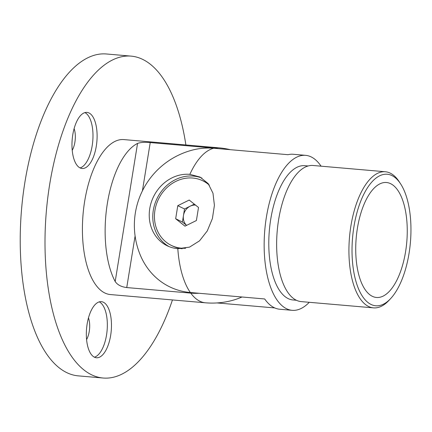 <?xml version="1.0" encoding="UTF-8"?>
<svg xmlns="http://www.w3.org/2000/svg" width="432" height="432" viewBox="0 0 432 432"><rect width="100%" height="100%" fill="white"/><g stroke="black" fill="none" stroke-linecap="round" stroke-linejoin="round"><path stroke-width="0.65" d="M86.584 339.552A15.001 6.593 95 0 0 88.463 317.887M72.225 150.287A15.001 6.593 95 0 0 72.878 149.024A15.001 6.593 95 0 0 74.104 128.623M185.884 144.963A161.557 71.026 95 0 0 142.684 59.389A161.557 71.026 95 0 0 131.096 56.122L106.315 53.973A161.557 71.026 95 0 0 21.6 208.791A161.557 71.026 95 0 0 78.408 375.878L103.189 378.027A161.557 71.026 95 0 0 172.449 299.938M230.332 149.688A77.776 77.776 0 0 0 218.862 147.825L123.86 139.585A77.776 34.193 95 0 0 85.568 196.214A77.776 34.193 95 0 0 95.764 284.877A77.776 34.193 95 0 0 110.425 294.559L205.427 302.8A77.776 34.193 -85 0 1 199.849 301.223A77.776 34.193 -85 0 1 190.766 293.112L126.743 287.561C121.295 286.88 117.439 284.872 115.187 281.529L137.554 143.419A77.776 34.193 95 0 0 107.39 203.229A77.776 34.193 95 0 0 115.187 281.529M137.554 143.419C140.508 142.349 144.731 142.063 150.228 142.571L142.403 190.874M218.765 148.684A74.277 65.783 -64 0 0 214.25 148.122L150.228 142.571M131.096 56.122A161.557 71.026 95 0 0 46.381 210.94A161.557 71.026 95 0 0 103.189 378.027M92.497 159.138A28.156 12.377 95 0 0 96.736 129.46A28.156 12.377 95 0 0 86.972 112.39A28.156 12.377 95 0 0 72.209 139.369A28.156 12.377 95 0 0 82.107 168.491A28.156 12.377 95 0 0 92.497 159.138M103.351 302.222A28.156 12.377 95 0 0 101.331 301.655A28.156 12.377 95 0 0 86.567 328.639A28.156 12.377 95 0 0 96.471 357.761A28.156 12.377 95 0 0 110.986 333.115A28.156 12.377 95 0 0 103.351 302.222M205.427 302.8A77.776 77.776 0 0 0 230.634 300.856A74.277 65.783 -64 0 0 241.985 296.995M190.766 293.112A74.277 65.783 -64 0 0 199.022 293.269M94.441 357.183A28.156 12.377 95 0 0 107.104 330.415A28.156 12.377 95 0 0 99.23 301.871M80.077 167.918A28.156 12.377 95 0 0 88.366 158.782A28.156 12.377 95 0 0 84.872 112.606M189.848 174.355A38.081 33.728 -64 0 0 151.195 202.543A38.081 33.728 -64 0 0 167.157 245.759A38.081 33.728 -64 0 0 177.811 248.692L189.535 247.126L199.525 240.845L207.268 230.931L212.404 218.549L214.412 205.34L212.981 193.228L208.165 183.573L200.043 177.061L189.848 174.355A77.776 34.193 -85 0 1 213.71 148.246L288.058 154.694A77.776 34.193 -85 0 1 293.209 154.267L305.597 155.342A77.776 34.193 -85 0 1 321.068 166.18M309.263 302.303A77.776 34.193 -85 0 1 292.162 310.316L279.774 309.242A77.776 34.193 -85 0 1 274.196 307.67A77.776 34.193 -85 0 1 264.686 298.966L190.339 292.518A73.904 65.453 116 0 1 139.973 254.313A77.776 77.776 0 0 1 190.512 150.601A73.904 65.453 116 0 1 213.71 148.246M308.059 165.98L304.7 165.688A67.392 29.63 95 0 0 269.363 230.272A67.392 29.63 95 0 0 293.058 299.97L296.417 300.262M292.162 310.316A77.776 34.193 -85 0 1 286.583 308.745A77.776 34.193 -85 0 1 265.496 223.414A77.776 34.193 -85 0 1 305.597 155.342M217.048 302.935L274.768 307.935M201.906 178.07A38.081 33.728 -64 0 0 156.967 198.671A38.081 33.728 -64 0 0 168.961 246.564M385.322 171.752L313.043 165.483A68.315 30.035 95 0 0 277.22 230.953A68.315 30.035 95 0 0 301.239 301.606L373.523 307.87A68.315 30.035 -85 0 1 349.504 237.217A68.315 30.035 -85 0 1 385.322 171.752A68.315 30.035 -85 0 1 390.226 173.135A68.315 30.035 -85 0 1 399.217 181.732L400.61 183.875A66.01 29.02 95 0 0 391.921 175.565A66.01 29.02 95 0 0 352.031 248.783A66.01 29.02 95 0 0 390.668 298.561A66.01 29.02 95 0 0 410.4 242.498A66.01 29.02 95 0 0 400.61 183.875M390.609 183.676A57.699 25.364 95 0 0 386.473 182.509A57.699 25.364 95 0 0 356.216 237.8A57.699 25.364 95 0 0 376.504 297.475A57.699 25.364 95 0 0 406.258 246.974A57.699 25.364 95 0 0 390.609 183.676M390.668 298.561L388.924 300.429A68.315 30.035 -85 0 1 373.523 307.87M209.347 185.193A35.937 31.828 -64 0 0 208.089 184.129A35.937 31.828 -64 0 0 202.824 180.803A35.937 31.828 -64 0 0 158.474 199.179A35.937 31.828 -64 0 0 171.358 245.419A35.937 31.828 -64 0 0 185.614 248.249M198.515 207.479L196.398 220.536L184.977 226.168L175.667 218.738L177.779 205.681L189.205 200.054L198.515 207.479M208.683 184.248A35.937 31.828 -64 0 0 204.007 181.381L202.824 180.803M171.358 245.419L172.541 245.997A35.937 31.828 -64 0 0 182.201 248.724M186.597 225.369L182.412 222.026L175.667 218.738M182.412 222.026L184.523 208.969L177.779 205.681M184.523 208.969L194.324 204.136M195.496 205.076A11.588 10.26 -64 0 0 190.237 206.15A11.588 10.26 -64 0 0 183.465 215.498A11.588 10.26 -64 0 0 186.619 225.358M218.862 147.825A77.776 34.193 95 0 0 214.25 148.122M135.097 235.975L126.743 287.561M190.339 292.518A77.776 34.193 -85 0 1 177.811 248.692"/></g></svg>
